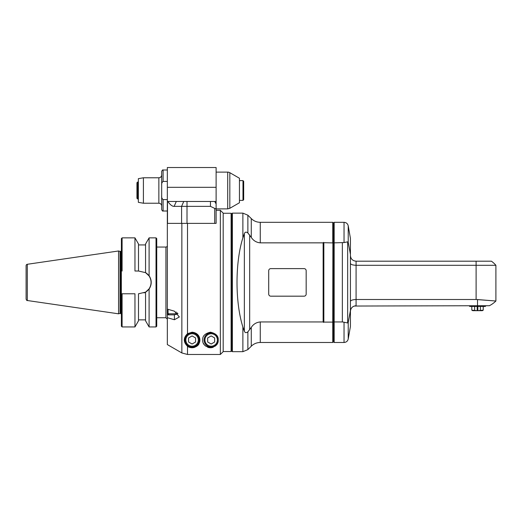 <?xml version="1.0" encoding="UTF-8"?>
<svg xmlns="http://www.w3.org/2000/svg" width="522" height="522" viewBox="0 0 522 522"><rect width="100%" height="100%" fill="white"/><g stroke="black" fill="none" stroke-linecap="round" stroke-linejoin="round"><path stroke-width="0.78" d="M323.849 322.1L332.755 322.1L332.755 342.484L260.269 342.484L260.269 321.943L323.138 321.943A73.295 51.828 90 0 0 323.562 322.42A73.426 51.919 -90 0 0 323.849 322.1L323.849 242.697L332.892 242.913L332.755 322.1M323.849 242.697A73.426 51.919 -90 0 0 323.562 242.378A73.295 51.828 90 0 0 323.138 242.854L323.138 321.943M323.562 322.42L323.562 242.378M251.278 327.398L251.278 346.21L247.878 349.609L247.878 331.835L251.278 327.398C253.418 324.123 256.419 322.302 260.269 321.943M323.138 242.854L260.269 242.854C256.419 242.495 253.418 240.681 251.278 237.399L247.878 232.969L249.666 235.148L249.666 329.65M306.173 294.062L306.173 270.735A2.121 2.121 0 0 0 304.052 268.615L270.827 268.615A2.121 2.121 0 0 0 268.706 270.735L268.706 294.062A2.121 2.121 0 0 0 270.827 296.183L304.052 296.183A2.121 2.121 0 0 0 306.173 294.062M247.878 331.835C246.267 333.108 245.092 332.892 244.355 331.189L242.88 326.994L242.88 351.678L232.375 351.678L232.375 213.126L242.88 213.126L242.88 237.804L244.355 233.608L244.355 331.189M251.278 237.399L251.278 218.587L247.878 215.195L247.878 232.969C246.253 231.703 245.079 231.918 244.355 233.608M242.88 237.804C235.07 262.533 235.07 302.264 242.88 326.994M232.375 351.678L231.67 350.967L231.67 213.831L232.375 213.126M223.181 213.263L231.102 213.263L231.102 351.534L223.181 351.534M231.102 213.263L231.67 213.831M176.149 313.787L176.149 311.954M260.269 242.854L260.269 222.313L332.755 222.313L332.755 242.697M332.892 242.913L333.46 243.121L333.46 223.018L332.755 222.313M344.037 242.567L334.165 242.854L334.165 321.943A615.627 435.309 90 0 1 333.46 321.676L333.46 243.121A615.627 435.309 90 0 1 334.165 242.854L334.165 222.313L344.037 222.313L344.037 242.567L347.672 241.843L348.22 242.397L348.22 225.817C347.672 223.644 346.275 222.476 344.037 222.313M342.354 321.943L334.165 321.943L334.165 342.484L344.037 342.484L344.037 322.231L342.354 321.943L342.354 242.854M348.22 225.817L350.425 238.352L350.425 310.473L348.22 322.4L347.672 322.955L344.037 322.231M350.425 254.325L348.22 242.397M350.425 310.473L350.425 326.452L348.22 338.98L348.22 322.4M350.425 263.31C350.699 264.471 352.585 265.13 356.082 265.3L495.9 265.3L476.11 265.3L495.9 265.3L476.11 265.3L476.11 299.498L495.9 301.011L477.519 299.556L477.519 305.729L489.349 305.729A26.152 26.152 0 0 0 495.9 301.011L482.204 299.935M476.11 299.498L356.082 299.498L356.082 261.189C352.598 260.811 350.719 258.925 350.425 255.539M354.223 306.042L477.519 305.729M350.425 301.488C350.699 300.333 352.585 299.667 356.082 299.498L356.082 305.729C352.618 306.088 350.738 307.973 350.425 311.38M350.673 309.735L350.791 309.389M351.202 308.522L351.684 307.823M352.507 307.001L353.427 306.388M486.002 305.729L485.297 306.434L469.748 306.434L469.037 305.729M477.173 306.434L477.173 310.675L471.81 310.153L471.81 306.434M483.235 306.434L483.235 310.153L482.328 310.675L472.717 310.675L471.81 310.153M474.661 306.434L474.661 310.153M483.235 310.153L477.865 310.675L477.865 306.434M480.377 306.434L480.377 310.153M495.9 301.011L495.9 265.3A26.152 26.152 0 0 0 491.417 261.189L356.082 261.189L354.092 260.83M334.165 342.484L333.46 341.779L333.46 321.676L332.892 321.891M202.686 339.972C202.405 336.037 205.002 333.447 210.457 332.194C215.919 333.447 218.509 336.037 218.235 339.972C218.457 344.07 215.867 346.66 210.457 347.75C205.055 346.66 202.464 344.07 202.686 339.972M220.356 210.294L216.115 210.294L216.115 223.37L181.858 223.37L181.858 352.957L167.34 344.572L181.858 352.957L187.509 354.471L220.356 354.471L223.181 351.645L223.181 213.126L220.356 210.294L220.356 354.471M167.34 309.122L174.407 311.164L179.359 316.971L174.407 319.738L167.34 317.689L167.34 223.37L181.858 223.37M187.509 333.682L192.083 332.194C199.952 332.977 200.924 340.129 199.091 343.339C198.517 346.569 191.463 349.518 187.509 346.262C183.242 342.054 183.242 337.858 187.509 333.682L187.509 223.37M167.34 314.851L174.407 314.851L177.989 313.578M167.34 344.572L167.34 317.689M187.509 346.262L187.509 354.471M189.323 347.241A7.778 7.778 0 0 0 194.843 347.241M196.859 346.106A7.778 7.778 0 0 0 199.091 343.339M199.15 339.972A7.067 7.067 0 0 0 188.546 333.852A7.067 7.067 0 0 0 188.546 346.093A7.067 7.067 0 0 0 199.15 339.972A7.067 7.067 0 0 0 188.546 333.852A7.067 7.067 0 0 0 188.546 346.093A7.067 7.067 0 0 0 199.15 339.972M192.083 335.927L195.58 337.949L195.58 341.995L192.083 344.018L188.579 341.995L188.579 337.949L192.083 335.927M203.45 343.339A7.778 7.778 0 0 0 205.681 346.106M207.697 347.241A7.778 7.778 0 0 0 213.217 347.241M215.234 346.106A7.778 7.778 0 0 0 217.472 343.339M218.235 339.972A7.067 7.067 0 0 0 207.632 333.852A7.067 7.067 0 0 0 207.632 346.093A7.067 7.067 0 0 0 218.235 339.972A7.067 7.067 0 0 0 207.632 333.852A7.067 7.067 0 0 0 207.632 346.093A7.067 7.067 0 0 0 218.235 339.972M211.169 335.927L214.666 337.949L214.666 341.995L211.169 344.018L207.665 341.995L207.665 337.949L211.169 335.927M210.457 201.459L210.457 206.36L187.007 206.36L187.007 223.37L181.591 223.37L181.591 206.36L187.007 206.36L187.007 201.459L183.757 201.459L181.591 206.36L174.139 206.36C172.306 206.464 170.211 204.833 167.843 201.459L216.115 201.459L216.115 167.529L167.34 167.529L216.115 167.529M210.457 206.36L214.699 208.389C215.612 209.002 216.082 208.859 216.115 207.965L216.115 201.459M181.591 223.37L167.34 223.37L167.34 201.459L167.843 201.459M216.115 223.37L216.115 207.965M216.115 209.59L216.115 203.906L214.699 201.459M167.34 167.529L167.34 201.459M167.34 199.58L163.099 199.58C161.931 198.667 161.455 197.355 161.683 195.646L161.683 171.418C162.303 170.1 162.773 169.63 163.099 170.002L163.099 181.421L167.34 181.421M167.34 211.005L163.099 211.005C162.76 211.364 162.29 210.895 161.683 209.59L161.683 195.646M158.858 177.78L158.858 203.228C160.574 203.391 161.513 204.337 161.683 206.053L161.683 174.948C161.513 176.671 160.574 177.61 158.858 177.78L143.4 177.78L143.4 203.228L138.356 202.334L138.356 178.668L143.4 177.78M163.099 181.421C161.931 182.341 161.455 183.653 161.683 185.356M216.115 172.123L227.703 172.123L227.703 208.885L216.115 208.885M227.703 172.123A4.241 4.241 0 0 1 229.824 172.691L239.441 178.243L239.441 202.758L229.824 208.311L229.824 172.691M243.683 181.31L243.683 199.691L242.978 200.396L242.978 180.605L243.683 181.31M137.651 182.021L136.94 182.726L136.94 198.275L137.651 198.986L137.651 182.021L138.356 182.021M137.651 198.986L138.356 198.986M121.391 250.553A0.848 0.848 0 0 1 120.543 251.402L120.04 251.376L120.04 313.428A0.848 0.848 0 0 1 120.256 313.396L120.256 251.402M122.096 293.782L122.096 326.935L121.391 326.23L121.391 238.574L122.096 237.862L134.963 237.862L134.963 271.016L138.5 271.016L138.5 243.989L138.5 271.016L145.566 272.647L149.011 275.857C151.752 280.216 151.752 284.581 149.011 288.94L145.566 292.15L138.5 293.782L138.5 320.815L134.963 326.935L134.963 293.782L121.391 293.782L134.963 293.782M144.065 292.907A11.38 11.38 0 0 0 149.181 288.699M149.188 276.112A11.38 11.38 0 0 0 145.566 272.647L146.414 273.208M149.011 275.857L149.103 275.714C151.915 280.17 151.915 284.627 149.103 289.084L149.011 288.94M149.103 275.714L149.103 237.862L156.026 237.862L156.026 326.935L156.737 326.23L156.737 238.574L156.026 237.862M145.566 272.647L145.566 243.989L149.103 237.862M138.5 271.016L134.963 271.016M122.096 271.016L122.096 237.862M146.414 291.589L145.566 292.15L145.566 320.815L149.103 326.935L149.103 289.084M167.34 245.64A1.416 1.416 -0 0 1 165.924 247.056L156.737 247.056M168.045 314.851L168.045 313.435L168.756 313.787L168.045 313.435L168.045 309.324M168.756 314.851L168.756 313.787L176.527 313.787L176.527 314.459M177.239 312.782L177.239 313.435L176.527 313.787M177.239 313.435L177.239 314.12M120.04 251.376L118.566 250.978L118.566 313.82L120.04 313.428M118.566 250.978L27.307 264.282A1.416 1.416 0 0 0 26.1 265.685L26.1 299.113C26.642 300.352 27.046 300.822 27.307 300.515L27.307 264.282M347.672 322.955L347.672 241.843M476.11 261.196L476.11 265.3M174.407 314.851L174.407 319.738M198.301 339.972A6.218 6.218 0 0 0 188.971 334.582A6.218 6.218 0 0 0 188.971 345.362A6.218 6.218 0 0 0 198.301 339.972M217.387 339.972A6.218 6.218 0 0 0 208.056 334.582A6.218 6.218 0 0 0 208.056 345.362A6.218 6.218 0 0 0 217.387 339.972M174.139 206.36L176.305 201.459M214.699 208.389L214.699 223.37M167.503 223.37L167.503 201.459M167.34 187.32L216.115 187.32M163.099 211.005L163.099 199.58M120.543 251.402L120.543 313.396L121.391 314.244M165.924 247.056L165.924 317.741L167.34 319.157M251.278 346.21C253.783 343.776 256.778 342.536 260.269 342.484M247.878 349.609L242.88 351.678M242.88 213.126L247.878 215.195M231.67 350.967L231.102 351.534M251.278 218.587C253.783 221.021 256.778 222.261 260.269 222.313M333.46 223.018L334.165 222.313M348.22 338.98C347.672 341.16 346.275 342.328 344.037 342.484M333.46 341.779L332.755 342.484M167.34 170.002L163.099 170.002M158.858 203.228L143.4 203.228M227.703 208.885L229.824 208.311M239.441 200.396L242.978 200.396M239.441 180.605L242.978 180.605M122.096 326.935L134.963 326.935M138.5 319.862L145.566 319.862M138.5 244.935L145.566 244.935M138.5 243.989L134.963 237.862M149.103 326.935L156.026 326.935M156.737 317.741L165.924 317.741M27.307 300.515L118.566 313.82"/></g></svg>
